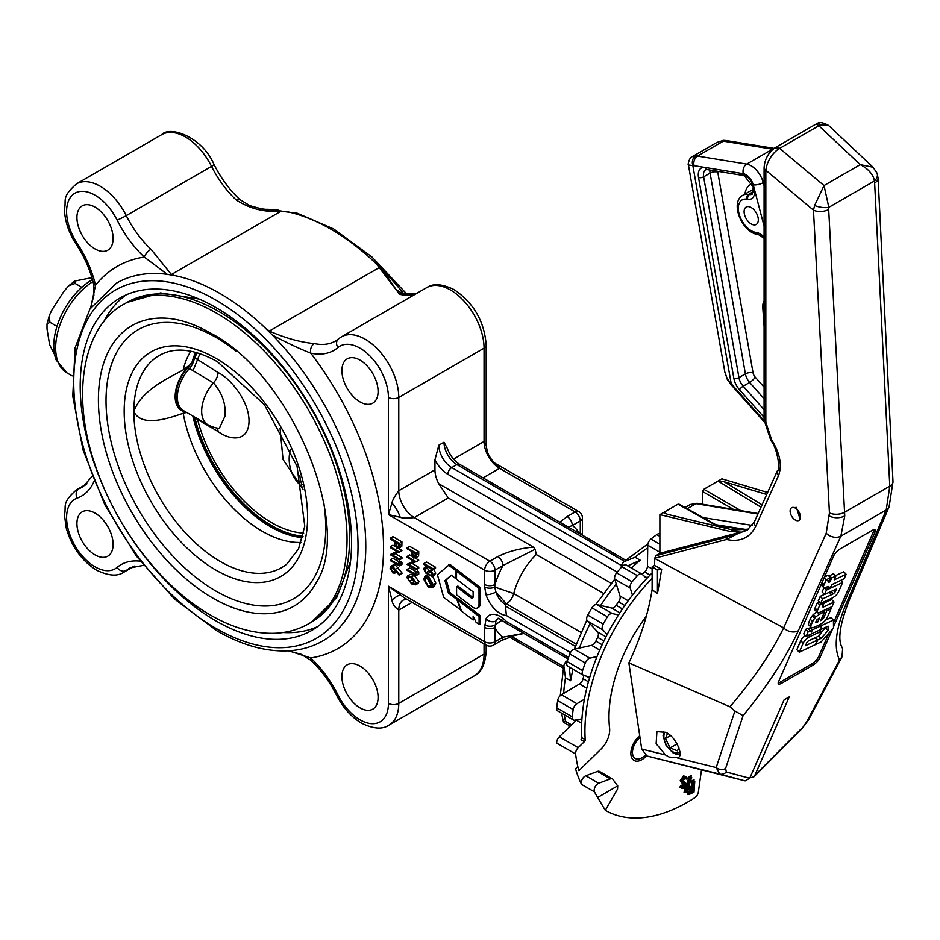<?xml version="1.0" encoding="UTF-8"?>
<svg xmlns="http://www.w3.org/2000/svg" width="940" height="940" viewBox="0 0 940 940"><rect width="100%" height="100%" fill="white"/><g stroke="black" fill="none" stroke-linecap="round" stroke-linejoin="round"><path stroke-width="1.41" d="M197.553 359.515L218.045 372.569A10.963 6.427 -57.8 0 1 213.415 382.921A29.234 16.885 -60 0 0 201.665 411.238A29.234 16.885 -60 0 0 207.716 424.622A29.234 29.234 0 0 0 219.29 428.382L225.013 416.115C226.011 403.883 222.145 392.814 213.415 382.921L188.024 367.669A29.058 16.779 120 0 0 180.339 408.371L183.394 410.58A29.234 16.885 120 0 1 177.343 397.197A29.234 16.885 120 0 1 189.551 368.363A10.963 6.333 -60 0 0 193.769 360.478L194.897 357.987L197.553 359.515A110.744 63.944 60 0 1 200.079 353.71M290.554 449.25L289.873 451.823M303.679 533.144A110.744 63.944 60 0 1 271.449 522.558A110.744 63.944 60 0 1 197.553 419.428L194.897 417.889A114.304 65.988 -120 0 0 302.986 536.27M303.021 489.258L283.022 459.449L280.061 428.311M301.2 542.392A115.127 66.47 60 0 1 262.401 531.359A115.127 66.47 60 0 1 183.183 413.271L186.696 412.484M359.997 360.114A25.58 14.77 -120 0 0 347.213 358.845A25.58 14.77 -120 0 0 343.288 379.349A25.58 14.77 -120 0 0 359.997 401.897A25.58 14.77 -120 0 0 372.792 403.154A25.58 14.77 -120 0 0 376.717 382.662A25.58 14.77 -120 0 0 359.997 360.114M359.997 666.084A25.58 14.77 -120 0 0 347.213 664.815A25.58 14.77 -120 0 0 343.288 685.319A25.58 14.77 -120 0 0 359.997 707.867A25.58 14.77 -120 0 0 372.792 709.136A25.58 14.77 -120 0 0 376.717 688.632A25.58 14.77 -120 0 0 359.997 666.084M95.022 207.129A25.58 14.77 -120 0 0 82.227 205.86A25.58 14.77 -120 0 0 78.302 226.364A25.58 14.77 -120 0 0 95.022 248.912A25.58 14.77 -120 0 0 107.806 250.169A25.58 14.77 -120 0 0 111.731 229.677A25.58 14.77 -120 0 0 95.022 207.129M95.022 513.099A25.58 14.77 -120 0 0 82.227 511.83A25.58 14.77 -120 0 0 78.302 532.334A25.58 14.77 -120 0 0 95.022 554.882A25.58 14.77 -120 0 0 107.806 556.151A25.58 14.77 -120 0 0 111.731 535.647A25.58 14.77 -120 0 0 95.022 513.099M486.039 594.762A7.308 2.103 -17.8 0 0 495.921 592.024A14.617 8.437 -120 0 0 505.332 604.467L506.366 615.512A21.925 12.666 60 0 1 500.162 613.42A21.925 12.666 60 0 1 486.039 594.762L484.676 587.018A7.308 4.136 -0.9 0 0 494.757 587.053L495.921 592.024L506.402 603.856L505.332 604.467M272.259 334.946L265.139 327.919L269.31 331.056C285.419 338.142 300.436 342.313 314.36 343.57A7.308 5.288 102.3 0 0 310.729 353.146C298.826 348.458 286.007 342.395 272.259 334.946A206.506 119.227 60 0 1 323.007 640.81C312.75 646.697 301.364 650.022 288.85 650.797C266.126 651.984 242.179 645.334 217.011 630.857L174.711 599.191L136.23 555.916L104.775 504.71L83.002 449.931L72.779 396.175L75.059 347.894L89.923 309.037L116.501 283.14A206.506 119.227 60 0 1 167.25 274.327L144.29 257.055A7.308 2.773 -46.8 0 1 150.999 249.253L171.386 274.515L174.37 275.514L167.25 274.327M416.15 293.715L402.731 293.774A7.308 5.288 102.3 0 0 399.641 294.326L376.27 263.764L383.391 270.791L396.046 289.555M403.953 294.02A206.506 119.227 -120 0 0 383.391 270.791M103.741 321.844A191.878 110.779 60 0 1 125.925 294.984M109.24 499.504A191.878 110.779 60 0 1 119.944 298.039A191.878 110.779 60 0 1 215.883 307.545A191.878 110.779 60 0 1 341.232 476.627A191.878 110.779 60 0 1 311.822 630.388A191.878 110.779 60 0 1 215.883 620.882A191.878 110.779 60 0 1 131.988 538.914M239.747 199.492L249.664 205.566C260.404 208.774 267.007 210.149 269.451 209.702L281.33 211.042C265.221 212.628 250.204 208.962 236.281 200.02A7.308 2.773 -46.8 0 1 239.747 199.492L239.747 199.492C229.525 189.833 220.959 178.189 214.073 164.571C202.288 136.735 169.741 125.467 161.715 134.643A47.517 27.436 -120 0 1 185.474 136.993A47.517 27.436 -120 0 1 211.547 166.392A7.308 0.611 -26.6 0 0 214.073 164.571M92.484 279.615A53.85 31.091 120 0 0 91.826 279.991A53.85 31.091 120 0 0 56.259 360.173L66.999 372.921L72.169 375.906M195.673 352.359A115.127 66.47 -120 0 0 192.089 361.971L190.209 364.614L183.183 369.961A115.127 66.47 60 0 1 190.832 351.231M317.462 626.721A191.878 110.779 60 0 1 283.093 632.514M622.68 565.939L621.422 565.21L621.164 567.525M621.422 565.21L623.608 561.885L635.052 557.244L640.222 560.228A127.922 73.861 120 0 0 631.433 568.007M278.381 210.172A206.506 119.227 -120 0 0 265.068 209.303M183.183 369.961C166.615 378.985 141.247 390.453 133.844 411.603C141.317 427.042 166.545 419.134 183.183 413.271M218.045 372.569C229.889 377.962 249.218 400.652 249.03 421.367C248.513 441.718 231.005 441.013 218.045 431.531L197.553 419.428M197.024 352.747A114.304 65.988 -120 0 0 194.897 357.987M192.089 361.971L192.7 362.288L193.769 360.478M192.7 362.288A114.304 65.988 60 0 1 196.389 352.559M395.54 571.403L394.765 573.165L392.861 572.954L390.1 568.089L390.876 566.303L393.461 564.811L395.435 565.022L402.191 573.212L399.112 575.139L395.458 570.274L395.54 571.403L396.081 571.097M407.666 575.856L410.251 574.364L414.235 575.339L418.993 581.578L418.194 583.341L415.609 584.833L411.649 583.928L406.891 577.583L407.666 575.856L411.649 576.831L414.235 575.339M425.08 576.067L428.405 576.396L433.199 584.598L431.824 587.77L428.452 587.406L423.693 579.181L425.08 576.067L427.665 574.575L431.437 575.186M432.612 576.149L435.784 583.106L434.409 586.278L431.824 587.77M423.928 563.506L426.513 562.014L435.549 567.231L435.549 568.171L432.976 569.663L423.928 564.435L423.928 563.506L432.976 568.723L432.976 569.663M427.312 567.513L428.734 571.062L429.627 571.203M431.072 570.157L432.294 569.147M432.048 574.834L431.119 575.374L432.271 574.011L431.131 571.814L428.064 573.529L426.137 573.482L423.693 569.088L424.492 567.337L425.667 567.055L426.126 568.207L424.622 569.628L426.149 572.554L432.177 569.205L429.709 570.639L431.096 570.85L433.199 574.645L431.672 576.549L431.695 575.139M433.575 569.311L435.784 573.153L434.257 575.057M431.049 571.767L428.064 573.529M407.126 547.844L416.173 553.072L416.032 557.42L413.741 558.09L411.45 554.682L411.297 551.192L407.126 548.784L407.126 547.844L409.711 546.351L418.758 551.58L418.617 555.928L415.433 558.313L418.617 555.928M407.126 556.421L416.173 561.638L409.053 564.623L416.173 568.735L416.173 569.675L407.126 564.447L414.235 561.45L407.126 557.35L407.126 556.421L409.711 554.929L411.99 556.233M415.504 558.266L418.758 560.146L416.173 561.838M412.131 563.413L418.758 567.243L418.758 568.183L416.173 569.675M407.126 564.235L413.729 561.168M415.245 572.484L417.83 570.991L418.758 572.143L418.758 574.07L416.173 575.562L407.126 570.345L407.126 569.405L415.245 574.093L415.245 572.484L416.173 575.562M407.126 569.405L409.711 567.913L416.432 571.79M390.323 538.15L399.371 543.367L399.241 547.715L396.95 548.396L394.647 544.989L394.506 541.499L390.323 539.078L390.323 538.15L392.908 536.658L401.956 541.875L401.827 546.222L398.63 548.619L401.827 546.222M390.323 546.716L399.371 551.945L392.25 554.929L399.371 559.042L399.371 559.97L390.323 554.753L397.432 551.756L390.323 547.656L390.323 546.716L392.908 545.223L395.188 546.539M398.713 548.572L401.956 550.452L399.371 552.133M395.329 553.719L401.956 557.549L401.956 558.478L399.371 559.97M390.323 554.541L396.939 551.475M398.443 562.79L401.028 561.298L401.956 562.437L401.956 564.376L399.371 565.868L390.323 560.639L390.323 559.711L398.443 564.388L398.443 562.79L399.371 565.868M390.323 559.711L392.908 558.219L399.641 562.096M457.204 570.768L457.204 569.934L449.802 564.294L437.429 574.728L443.715 597.429L461.305 610.377M458.403 599.438L449.684 592.223L446.277 579.91L451.494 575.339M473.126 619.989L473.126 616.029L476.028 622.221L479.083 624.559L480.375 623.819L480.375 615.735L458.826 599.191L457.533 599.932L461.575 611.129L473.126 619.989L474.418 618.779M456.582 586.772L456.605 594.879L472.491 607.005A8.084 4.665 -120 0 0 477.356 607.957L478.648 607.205A8.084 4.665 -120 0 0 480.328 603.492L480.293 587.571L457.827 570.415L456.535 571.156L456.546 579.193L473.126 591.847L473.137 596.947A2.761 1.598 60 0 1 472.562 598.028A2.761 1.598 60 0 1 470.87 597.687L456.582 586.772L457.874 586.031L472.162 596.935A2.761 1.598 60 0 0 473.055 597.382M302.821 536.916A114.304 65.988 60 0 1 193.382 416.349M192.77 415.997A115.127 66.47 -120 0 0 302.633 537.633M197.541 359.597L193.147 370.43M197.541 419.322L197.518 418.735M400.228 517.306L388.431 514.591L391.968 503.018C392.368 500.386 394.636 496.285 398.772 490.715L434.95 469.824A21.925 12.666 -120 0 0 438.698 483.677L448.274 497.941L414.27 517.576C407.384 518.363 402.708 518.281 400.228 517.306A21.925 11.221 60 0 0 391.968 503.018M453.538 459.096L484.053 441.483L486.191 445.49L487.484 452.504C490.656 459.12 493.876 463.115 497.143 464.466L499.563 468.332A21.925 12.666 60 0 1 484.053 441.483L484.053 348.176L398.772 397.42L398.772 490.715A21.925 12.666 60 0 0 414.27 517.576L489.822 561.192L497.801 556.597C508.047 551.486 519.914 548.326 533.403 547.092L535.165 549.265L502.971 565.551A7.308 4.218 -120 0 0 497.801 556.597M412.131 602.375L398.772 610.084C394.636 607.158 392.368 603.821 391.968 600.049L388.431 586.219L404.623 598.04M391.968 600.049A21.925 5.146 130.1 0 1 400.228 595.279M90.416 308.285L93.883 295.512L93.577 283.88A7.308 2.773 166.8 0 0 95.528 285.208A220.653 127.394 60 0 1 144.29 257.055A80.405 46.424 60 0 1 117.089 220.054A40.209 23.206 -120 0 0 74.918 193.194A40.209 23.206 -120 0 0 77.092 243.143A80.405 46.424 60 0 1 95.528 285.208L90.698 307.85M288.709 650.809L310.729 657.941A7.308 2.773 133.2 0 0 310.893 660.291L310.893 660.291C321.127 669.962 329.681 681.594 336.567 695.224A7.308 0.611 153.4 0 0 337.93 694.93A40.209 23.206 -120 0 0 359.997 719.805A40.209 23.206 -120 0 0 388.431 703.39A7.308 4.218 0 0 0 398.772 703.39A47.517 27.436 60 0 1 388.925 725.139L474.207 675.907A47.517 27.436 -120 0 0 484.053 654.146L484.053 643.888M388.431 703.39L388.431 586.219L484.664 641.773A7.308 4.218 -60 0 0 486.168 645.122A7.308 7.308 0 0 0 493.477 645.122L501.455 640.516A7.308 4.218 -120 0 0 502.971 637.167L523.733 633.36M498.106 618.638L495.921 620.964L494.992 627.427A7.308 4.218 180 0 1 484.664 627.427L486.039 618.767A21.925 12.666 60 0 1 506.366 621.481L505.661 622.926C500.021 618.849 497.471 617.427 498.024 618.661A14.617 8.437 -120 0 0 495.921 620.964A7.308 5.581 -153.1 0 1 486.039 618.767M502.195 620.059L494.757 625.182A7.308 4.301 -179 0 1 484.676 624.924M484.676 587.018L484.664 584.492A7.308 4.218 0 0 0 494.992 584.492L494.757 587.053L513.745 593.563A10.963 6.333 -60 0 1 506.402 603.856L576.126 644.1M559.817 522.158L567.149 516.553A7.308 4.218 60 0 1 572.307 525.507L568.371 527.105M581.273 534.543A7.308 4.218 -0 0 0 582.424 532.275L582.424 517.928A7.308 7.308 0 0 0 578.77 511.595A7.308 4.218 -60 0 0 575.115 511.959L499.563 468.332L483.078 477.849M582.401 535.201A7.308 4.136 -0.9 0 0 582.447 534.672L582.424 532.275M535.165 549.265L536.27 554.541A51.171 29.54 120 0 0 513.745 593.563L580.908 632.338M434.95 469.824L434.95 459.836L438.827 445.207A18.271 10.552 -120 0 0 451.752 467.591L621.352 565.516M624.301 561.251L456.911 464.607A18.271 10.552 60 0 1 443.997 442.223L447.099 447.981C450.025 455.524 454.208 460.964 459.66 464.337L625.57 560.123M627.697 565.856L640.222 560.228M569.264 667.083L570.651 680.736L565.481 677.752A127.922 73.861 120 0 0 563.695 693.391M567.443 660.585L565.551 661.96L563.777 665.52L565.481 677.752M561.556 713.131L563.518 722.273L565.481 721.368L570.651 724.352A127.922 73.861 120 0 0 570.897 725.527M569.205 727.172L568.653 725.234L570.651 724.352M533.403 547.092L448.274 497.941M393.801 568.336L394.459 569.628M391.028 568.677L392.814 571.99L394.001 572.096L394.624 570.674L392.814 567.443L391.628 567.325L391.028 568.677L392.99 567.548M392.814 571.99L394.6 570.956M390.876 566.303L392.849 566.514L399.606 574.704L402.191 573.212M392.849 566.514L395.435 565.022M399.371 563.929L401.956 562.437M399.371 551.945L401.956 550.452M399.371 559.042L401.956 557.549M398.055 543.543L398.443 544.789M397.973 547.55L396.939 547.456L398.443 545.682L398.443 543.766L395.435 542.028L396.939 547.456L398.407 546.61M395.411 543.849L396.997 542.932M399.371 543.367L401.956 541.875M410.404 576.655L411.955 579.792L415.433 582.119M411.649 583L414.893 583.799L415.48 582.565L411.649 577.771L408.418 576.902L407.819 578.147L409.37 581.284L411.649 583L414.235 581.508M409.37 581.284L411.955 579.792M407.819 578.147L409.934 576.937M411.649 576.831L416.408 583.07L418.993 581.578M416.408 583.07L415.609 584.833M416.173 573.635L418.758 572.143M416.173 561.638L418.758 560.146M416.173 568.735L418.758 567.243M414.857 553.249L415.245 554.494M414.775 557.255L413.741 557.15L415.245 555.376L415.245 553.472L412.225 551.733L413.741 557.15L415.198 556.316M412.214 553.543L413.788 552.626M416.173 553.072L418.758 551.58M427.371 576.902L427.207 578.194L431.037 584.974L432.083 585.42M424.622 579.686L428.452 586.466L431.096 586.748L432.271 584.104L428.417 577.336L425.785 577.078L424.622 579.686L427.207 578.194M428.452 586.466L431.037 584.974M433.199 584.598L435.784 583.106M428.405 576.396L430.99 574.904M431.131 571.814L430.085 571.755M434.997 574.763L431.672 576.549M428.288 566.961L425.233 568.442M425.667 567.055L427.065 566.256M424.622 569.628L427.207 568.136M426.149 572.554L428.734 571.062M431.096 570.85L433.681 569.358M433.199 574.645L435.784 573.153M429.063 572.707L430.837 571.685M432.976 568.723L435.549 567.231M185.415 411.744A30.104 17.378 -60 0 1 175.275 393.954A30.104 17.378 -60 0 1 189.516 365.096A3.654 1.304 45.7 0 1 189.704 365.495L190.209 364.614M188.024 367.669L189.704 365.495M55.507 356.378L49.62 344.757L47 328.836L47.012 324.03L49.891 322.279L49.362 315.382L52.217 309.389L63.991 291.247L68.726 285.772L75.094 283.434L74.718 281.06L91.92 277.641M75.094 283.434L81.815 287.323M49.891 322.279L56.976 326.368M460.906 610.612L456.828 599.414L458.121 598.674M456.828 599.414L448.392 592.976L449.684 592.223M448.392 592.976L444.984 580.65L446.277 579.91M444.984 580.65L451.259 575.163L455.912 578.711L456.546 578.347M455.912 578.711L455.912 570.686L457.204 569.934M455.912 570.686L448.509 565.034M479.083 624.559L479.083 616.476L480.375 615.735M479.083 616.476L457.533 599.932M477.356 607.957A8.084 4.665 -120 0 0 479.036 604.232L479.001 588.322L456.535 571.156M479.001 588.322L480.293 587.571M817.318 640.14L805.451 645.686L806.696 642.819A2.103 0.67 -43.8 0 1 808.694 640.798A2.103 0.67 -43.8 0 1 808.929 640.681L819.151 635.898L821.137 631.339L809.763 636.662A6.157 1.962 136.2 0 0 809.152 636.991A6.157 1.962 136.2 0 0 803.159 643.23L799.259 652.184L815.344 644.652L817.318 640.14L815.086 637.802M805.286 635.475A6.157 1.962 136.2 0 0 800.763 640.727L796.861 649.681L799.259 652.184M819.21 614.49A8.155 2.609 136.2 0 0 815.861 616.969A2.938 0.94 136.2 0 0 814.639 618.32A15.663 4.994 136.2 0 0 812.618 621.645L811.314 624.595A9.623 3.067 136.2 0 0 811.15 627.356A9.623 3.067 136.2 0 0 812.207 627.72A10.176 3.243 136.2 0 0 814.31 627.168A107.571 34.322 136.2 0 0 817.565 625.711A26.755 8.53 136.2 0 0 822.053 623.243A5.041 1.61 136.2 0 0 826.401 618.837A37.905 12.091 136.2 0 0 828.387 614.889L831.077 608.732L826.824 610.718L823.816 617.592A33.288 10.622 -43.8 0 1 823.475 618.344L820.714 620.623L824.58 611.764L823.675 612.187A48.774 15.557 136.2 0 0 819.398 614.372A8.155 2.609 136.2 0 0 819.21 614.49M816.813 611.975A8.155 2.609 136.2 0 0 816.813 611.987A8.155 2.609 136.2 0 0 813.464 614.466A2.938 0.94 136.2 0 0 812.242 615.817A15.663 4.994 136.2 0 0 810.221 619.143L808.917 622.092A9.623 3.067 136.2 0 0 808.752 624.853L811.15 627.356M791.644 507.718A7.308 4.218 60 0 1 795.593 508.258A7.308 4.218 60 0 1 800.128 514.709A7.308 4.218 60 0 1 798.953 520.384A7.308 4.218 60 0 1 795.005 519.844A7.308 4.218 60 0 1 790.47 513.393A7.308 4.218 60 0 1 791.644 507.718L796.45 507.412L800.234 519.644M745.103 780.882L646.932 755.983L641.703 749.051L665.555 754.973L656.144 743.716L656.907 731.625L665.32 732.331C674.861 734.892 685.19 757.041 677.223 757.875L716.186 767.557A7.308 5.934 18.3 0 0 725.61 768.438L726.315 771.987L749.709 778.273L745.103 780.882L719.723 774.067L716.186 767.557L734.904 710.993L729.969 706.798L628.872 662.888A182.748 105.503 120 0 0 652.125 589.627L657.448 593.751L661.678 569.276L654.569 565.457L652.125 566.867L652.125 589.627M665.555 754.973L669.057 757.029L677.423 757.769M821.055 584.739A7.203 2.303 136.2 0 0 821.243 585.056L823.64 587.559A7.203 2.303 136.2 0 0 826.154 587.336A28.682 9.153 136.2 0 0 828.07 586.36L827.177 588.393L826.154 587.336M825.062 578.511L824.016 577.994M827.177 588.393L830.889 586.678L832.147 584.469L844.167 578.77L846.164 574.293L834.203 579.874L835.86 576.138L833.463 573.635L828.998 576.173M846.164 574.293L843.768 571.79L835.413 575.68M778.179 682.851A7.308 2.327 136.2 0 0 780.553 681.947L811.561 664.039A7.308 2.327 136.2 0 0 818.67 656.637L828.998 633.09M833.451 622.914L873.848 530.783A7.308 2.327 136.2 0 0 874.177 529.702M833.428 620.036L821.149 625.758L822.065 628.954L828.105 626.122L828.14 630.458L821.102 638.366L817.765 639.928L815.791 644.441L821.09 641.973L833.51 628.026L833.428 620.036L831.031 617.533L825.532 620.095M825.743 627.227L819.61 634.841M820.667 625.981L812.407 629.823L811.42 632.056L807.93 628.284L805.745 629.307L803.747 633.866L806.144 636.368L821.548 629.189L819.48 624.748M810.774 626.968L809.07 629.471M834.039 602.058L823.135 607.146L822.524 606.688L824.098 603.092L819.821 605.078L817.448 610.542A7.097 2.268 136.2 0 0 817.354 612.539A7.097 2.268 136.2 0 0 819.809 612.328L832.029 606.629L834.039 602.058L831.641 599.556L824.086 603.081L823.311 602.27M819.21 601.753L817.436 602.575L815.05 608.039A7.097 2.268 136.2 0 0 814.957 610.036L817.354 612.539M824.451 594.409L820.244 596.36L818.364 600.86M823.945 587.747L822.112 591.965L824.509 594.468L836.459 589.039L835.578 590.99A12.197 3.889 -43.8 0 1 834.979 592.165L833.392 593.751A15.334 4.888 -43.8 0 1 831.606 594.679L822.641 598.862L820.244 596.36M830.525 577.759L826.248 579.757L829.057 581.12L830.525 577.759L828.128 575.268L824.462 576.972M873.06 167.226L877.114 173.266A10.963 7.532 160.1 0 1 874.541 180.938C873.072 174.264 868.302 168.824 860.253 164.641L873.06 167.226L828.551 125.419L820.373 124.867L777.944 149.354C771.059 154.912 767.016 161.88 765.83 170.258L765.83 422.224L771.74 439.99C780 453.48 782.268 465.347 778.532 475.558L755.76 526.212C750.026 537.868 740.274 542.298 726.479 539.49L654.71 558.254L656.002 555.634L726.949 537.093L739.839 532.816A1.833 1.457 53.5 0 1 739.933 532.78L747.335 530.113M817.753 124.938A5.487 3.161 60 0 1 818.764 125.666L860.253 164.641L824.028 185.556L828.833 207.329A10.963 3.819 -169.8 0 1 814.627 205.484L824.028 185.556L779.542 148.309A5.487 3.161 60 0 0 778.543 147.568A5.487 3.161 60 0 0 775.806 147.298L815.015 124.668A5.487 3.161 60 0 1 817.753 124.938M777.944 149.354A5.487 2.738 -126 0 0 774.196 148.344C767.933 153.302 764.561 159.835 764.091 167.943L764.091 167.943A5.487 3.161 0 0 0 765.83 170.258L813.476 210.161L814.627 205.484M844.755 515.884L840.877 536.129A10.963 8.155 -155.8 0 1 826.213 533.25L829.433 512.923L813.476 210.161A10.963 5.946 177 0 0 828.692 209.456L844.755 515.884A10.963 6.333 180 0 1 829.515 516.037M654.569 565.457A182.748 105.503 120 0 0 654.71 558.442L654.71 558.254M846.529 602.928A10.963 8.319 -156.9 0 0 849.419 599.732L849.419 599.732C840.008 623.725 837.54 639.576 842.017 647.284L842.628 648.8L841.993 656.895L839.538 659.962C833.463 647.413 835.789 628.402 846.529 602.928L886.232 509.95L889.792 486.168L874.541 180.938L828.833 207.329L828.692 209.456M767.616 492.478L721.908 478.836L718.031 481.069L724.129 481.762L762.058 504.839M766.723 494.464L724.129 481.762M641.703 749.051L628.872 662.888M748.769 529.138L732.848 530.007L730.263 531.5L659.88 514.638L659.88 553.284L656.002 555.634M659.88 514.638L663.769 512.406L667.412 514.333M717.819 526.412L677.975 504.193L663.769 512.406L667.623 514.38L732.848 530.007M677.975 504.193L679.268 504.945M702.521 504.204L702.521 491.514L703.813 489.282L718.031 481.069L760.989 507.212M749.709 778.273L784.089 699.854L789.259 696.869L754.879 775.289L753.798 776.91L749.909 777.815M780.553 681.947L781.751 683.192L812.759 665.297L811.561 664.039M781.751 683.192A7.308 2.327 -43.8 0 1 778.402 683.838A7.308 2.327 -43.8 0 1 778.52 681.77L833.698 555.904A7.308 2.327 -43.8 0 1 840.807 548.514L871.815 530.606A7.308 2.327 -43.8 0 1 875.164 529.96A7.308 2.327 -43.8 0 1 875.046 532.04L873.848 530.783M818.67 656.637L819.868 657.894L832.441 629.224M833.498 626.816L875.046 532.04M819.868 657.894A7.308 2.327 -43.8 0 1 812.759 665.297M664.298 513.264L663.769 512.406M729.969 706.798C753.821 678.657 771.716 652.348 783.655 627.885L654.71 558.442M661.678 569.276L657.448 569.934L652.125 566.867M657.448 569.934L657.448 593.751M730.263 531.5L740.837 532.122L726.479 539.49A1.833 1.445 75.3 0 1 726.949 537.093M659.88 553.284L740.837 532.122M829.433 512.923A10.963 5.946 177 0 0 844.661 512.218L889.792 486.168A10.963 5.922 177.2 0 0 893 481.703L889.123 506.754A10.963 8.319 -156.9 0 1 886.232 509.95L840.877 536.129L798.318 630.764A10.963 8.155 -155.8 0 1 783.655 627.885L826.213 533.25M734.904 710.993L743.07 715.657L725.61 768.438M877.114 173.266L878.113 178.318A10.963 5.922 177.2 0 1 874.893 182.783M841.993 656.895L808.529 719.946A7.308 4.982 -152 0 1 806.861 721.52L839.538 659.962M808.529 719.946L801.902 728.735L806.861 721.52M646.932 755.983L719.723 774.067A7.308 6.803 -75 0 0 726.315 771.987M817.73 622.022L819.621 617.674L816.672 620.071A11.362 3.619 136.2 0 0 815.885 621.822A2.738 0.87 136.2 0 0 815.908 622.421A2.738 0.87 136.2 0 0 816.296 622.527A5.581 1.786 136.2 0 0 817.73 622.022L816.39 620.623M812.618 621.645L810.221 619.143M831.077 608.732L829.985 607.581M826.824 610.718L825.72 609.567M822.124 619.801L821.395 619.049M824.58 611.764L823.475 610.612M821.149 625.758L819.939 624.501M822.065 628.954L821.255 628.108M828.14 630.458L825.743 627.955M821.102 638.366L818.869 636.027M817.765 639.928L815.532 637.59M810.327 630.787L808.141 631.809L806.144 636.368M808.141 631.809L805.745 629.307M812.407 629.823L810.01 627.321M821.137 631.339L819.845 629.988M809.763 636.662L808.459 635.287M819.821 605.078L817.436 602.575M822.641 598.862L820.679 603.28L818.282 600.778M820.679 603.28L831.172 598.545A12.596 4.019 136.2 0 0 834.732 596.407A3.725 1.187 136.2 0 0 837.246 593.857A15.299 4.888 136.2 0 0 839.161 590.473L842.663 582.412L840.783 580.438M842.663 582.412L826.389 590.132L824.168 587.806M826.389 590.132L824.509 594.468M835.86 576.138L831.7 577.971L829.303 575.468M831.7 577.971L829.985 581.848L829.127 580.955M829.985 581.848L828.681 582.271L827.588 580.415M828.798 581.66L823.945 578.135M826.037 580.321L824.11 584.633A31.29 9.988 136.2 0 0 823.652 585.738A7.203 2.303 136.2 0 0 823.64 587.559M826.248 579.757L824.192 577.606M750.625 207.246A10.046 5.805 -120 0 0 746.184 207.059A10.046 5.805 -120 0 0 744.762 215.483A10.046 5.805 -120 0 0 751.8 224.272A10.046 5.805 -120 0 0 756.242 224.46A10.046 5.805 -120 0 0 757.664 216.036A10.046 5.805 -120 0 0 750.625 207.246M764.091 417.348L739.498 389.748A14.617 8.437 60 0 1 733.834 378.303L698.526 177.531A14.617 8.437 60 0 1 705.118 167.473L740.873 173.301A14.617 8.437 60 0 1 743.505 174.17A14.617 8.437 60 0 1 754.091 188.141L753.222 184.828A10.963 6.333 -120 0 0 745.279 174.346A10.963 6.333 -120 0 0 743.305 173.7L740.873 173.301A3.654 2.702 -80.7 0 0 742.87 175.416L744.504 175.968L754.115 188.223A14.617 8.437 60 0 1 747.735 199.339L746.842 199.198A18.271 10.552 -120 0 0 739.052 213.78A18.271 10.552 -120 0 0 755.572 232.321L756.453 232.474A14.617 8.437 60 0 1 759.097 233.332A14.617 8.437 60 0 1 764.091 237.174M757.922 514.027L695.929 503.64L690.23 504.51L685.013 507.518M773.033 149.26A18.271 10.552 -120 0 0 772.574 149.166L723.354 141.141A21.925 12.666 -120 0 0 721.497 141L717.044 142.363L692.357 156.616L695.659 155.922A21.925 12.666 60 0 1 697.504 156.064L746.724 164.089A18.271 10.552 60 0 1 750.026 165.17A18.271 10.552 60 0 1 763.257 182.642L764.091 185.814M764.15 421.813L731.073 384.683L727.266 379.302L724.834 372.017L727.219 378.714L731.214 383.743L764.102 420.65M742.87 175.416L707.115 169.588A3.654 2.702 -80.7 0 1 705.118 167.473L694.084 165.675A14.617 8.437 -120 0 0 692.851 165.581L688.421 164.993L724.834 372.017M721.497 141A7.308 5.687 -90.9 0 1 723.741 140.365L717.044 142.363M731.073 384.683A3.654 1.01 -41.7 0 1 731.214 383.743L692.851 165.581A7.308 5.687 -90.9 0 1 695.659 155.922M764.091 306.722L764.091 312.362M763.997 301.387L764.091 303.385M727.266 379.302A3.654 1.528 -28.3 0 1 727.219 378.714M607.416 616.793L591.906 607.839A5.487 3.161 -60 0 1 596.806 604.596L612.316 613.55A5.487 3.161 120 0 0 607.416 616.793A164.476 94.963 120 0 0 605.301 620.4A164.476 94.963 120 0 0 603.233 624.043A5.487 3.161 120 0 0 602.869 629.906L587.359 620.952L597.722 632.044L605.995 636.827M591.906 607.839A164.476 94.963 120 0 0 589.791 611.447A164.476 94.963 120 0 0 587.723 615.089L603.233 624.043M639.729 735.797A15.534 8.965 120 0 0 634.077 742.53A15.534 8.965 120 0 0 630.869 753.351A15.534 8.965 120 0 0 646.473 755.842M652.125 578.335A149.848 86.515 120 0 0 615.97 626.569A149.848 86.515 120 0 0 585.209 739.674A1.833 1.058 -60 0 1 584.339 741.695L578.182 747.7A5.487 3.161 120 0 0 576.702 749.627A5.487 3.161 120 0 0 575.597 754.009A164.476 94.963 120 0 0 578.899 770.683L600.966 749.157A18.271 10.552 120 0 0 609.59 728.265A115.843 66.881 -60 0 1 632.973 636.38A115.843 66.881 -60 0 1 646.309 616.217M652.125 573.001A149.848 86.515 120 0 0 646.673 578.582A149.848 86.515 120 0 0 632.456 595.161A149.848 86.515 120 0 0 618.461 614.971A149.848 86.515 120 0 0 612.61 624.618A149.848 86.515 120 0 0 607.181 634.524A149.848 86.515 120 0 0 597.018 656.543A149.848 86.515 120 0 0 589.768 677.152A149.848 86.515 120 0 0 584.422 699.231A149.848 86.515 120 0 0 581.931 718.865A149.848 86.515 120 0 0 581.848 737.736L585.209 739.674M605.301 810.315L617.545 789.107L617.721 785.852A139.978 80.817 -60 0 1 613.15 779.601A5.487 3.161 120 0 0 612.469 778.931A5.487 3.161 120 0 0 610.401 778.884L598.733 783.243A5.487 3.161 120 0 0 595.314 786.463A5.487 3.161 120 0 0 594.527 791.927A164.476 94.963 120 0 0 597.664 797.496L605.301 810.315A164.476 94.963 120 0 0 694.813 797.707A5.487 3.161 120 0 0 698.385 791.962L701.452 770.072M577.818 766.511L575.538 768.732A164.476 94.963 120 0 0 581.601 784.465A5.487 3.161 -60 0 1 582.389 779.002A5.487 3.161 -60 0 1 585.808 775.782L598.733 783.243M575.597 754.009L556.739 743.117A5.487 3.161 -60 0 1 557.843 738.734A5.487 3.161 -60 0 1 559.312 736.807L578.182 747.7M573.165 709.536L557.667 700.582A5.487 3.161 -60 0 1 558.736 697.621A5.487 3.161 -60 0 1 561.403 694.766L576.913 703.719A5.487 3.161 120 0 0 574.234 706.563A5.487 3.161 120 0 0 573.165 709.536A164.476 94.963 120 0 0 572.249 716.82A5.487 3.161 120 0 0 573.341 719.934A5.487 3.161 120 0 0 574.822 720.146L581.931 718.865M585.291 662.923L569.781 653.97A5.487 3.161 -60 0 1 570.451 652.56A5.487 3.161 -60 0 1 574.328 649.199L589.827 658.153A5.487 3.161 120 0 0 585.961 661.513A5.487 3.161 120 0 0 585.291 662.923A164.476 94.963 120 0 0 582.6 670.561A5.487 3.161 120 0 0 583.364 675.214A5.487 3.161 120 0 0 583.764 675.39L589.768 677.152M631.222 583.094A5.487 3.161 120 0 0 630.258 588.135L614.748 579.181A5.487 3.161 -60 0 1 615.724 574.14A5.487 3.161 -60 0 1 616.616 572.86L632.115 581.813A5.487 3.161 120 0 0 631.222 583.094M659.88 552.215L647.754 545.212A5.487 3.161 -60 0 1 648.882 541.475A5.487 3.161 -60 0 1 650.927 539.055L659.88 544.236M685.025 782.198L685.107 783.067L683.815 782.245A0.729 0.599 -65.2 0 1 683.639 781.305L685.025 782.198L685.46 783.948M682.534 788.39L679.632 787.344L681.289 785.194L682.722 786.028L683.498 784.912L680.161 780.752L683.486 775.759L686.658 777.274M610.401 778.884L597.476 771.423L585.808 775.782M597.476 771.423A5.487 3.161 -60 0 1 599.544 771.47L612.469 778.931M576.913 703.719L584.422 699.231M589.827 658.153L597.018 656.543M607.181 634.524L602.869 629.906M612.316 613.55L618.461 614.971M646.673 578.582L642.161 574.258A5.487 3.161 120 0 0 641.797 573.999A5.487 3.161 120 0 0 637.391 575.668A164.476 94.963 120 0 0 632.115 581.813M632.456 595.161L630.258 588.135M557.667 700.582A164.476 94.963 120 0 0 556.739 707.867L572.249 716.82M569.781 653.97A164.476 94.963 120 0 0 567.102 661.607L582.6 670.561M637.391 575.668L621.88 566.714A164.476 94.963 120 0 0 616.616 572.86M659.88 536.423L656.766 534.613A164.476 94.963 120 0 0 650.927 539.055M581.696 723.236L576.385 720.169L559.312 736.807M573.341 719.934L557.843 710.981A5.487 3.161 -60 0 1 556.739 707.867M586.772 688.198L579.463 683.979L561.403 694.766M579.463 683.979A5.487 3.161 120 0 0 583.094 678.715L588.428 681.794M583.881 675.425A131.577 75.964 120 0 0 583.094 678.715M568.265 666.436A5.487 3.161 -60 0 1 567.854 666.26A5.487 3.161 -60 0 1 567.102 661.607M599.755 650.045L591.589 645.334L574.328 649.199L586.842 620.024M591.589 645.334A5.487 3.161 120 0 0 595.889 641.139L602.141 644.746M603.927 640.974L597.64 637.343A131.577 75.964 120 0 0 595.889 641.139M597.64 637.343A5.487 3.161 120 0 0 597.722 632.044M587.359 620.952A5.487 3.161 -60 0 1 587.723 615.089M619.871 612.798L611.599 608.016L596.806 604.596M611.599 608.016A5.487 3.161 120 0 0 616.147 605.301L622.433 608.932M624.795 605.501L618.555 601.894A131.577 75.964 120 0 0 616.147 605.301M618.555 601.894A5.487 3.161 120 0 0 620.036 596.066L628.19 600.778M595.749 604.608L614.748 579.181L620.036 596.066M621.88 566.714A5.487 3.161 -60 0 1 626.298 565.046A5.487 3.161 -60 0 1 626.651 565.304M650.034 575.104L644.699 572.014A131.577 75.964 120 0 0 642.243 574.352M644.699 572.014A5.487 3.161 120 0 0 647.437 566.232L652.125 568.947M647.754 545.212L647.437 566.232M656.766 534.613A5.487 3.161 -60 0 1 659.88 533.944M584.339 741.695L580.979 739.757A1.833 1.058 120 0 0 581.848 737.736M617.721 785.852L597.664 797.496M684.731 777.121L686.388 777.039L687.281 778.12L686.47 779.037L684.743 778.132L682.945 780.764L685.883 783.514L686.235 784.935L683.874 788.519L681.641 787.873L682.417 786.851L683.968 787.391L685.307 785.429L681.97 781.246L684.731 777.121L683.956 776.675L681.195 780.799L682.981 783.314M681.97 781.246L680.161 780.752M684.602 784.16L682.851 783.255M683.145 784.16L684.062 783.843L684.532 784.982L682.616 787.086M685.307 785.429L683.498 784.912M679.632 787.344L682.381 788.578L680.866 787.414L681.289 785.194L681.641 786.404L683.968 787.391L682.722 786.028M684.097 782.444L685.883 783.514M685.107 783.067L683.721 782.209M685.342 778.003L686.47 779.037L684.743 778.132M686.106 792.115L690.747 777.768L691.687 777.321L687.046 791.668L684.038 792.338L689.138 776.569L691.17 775.606L690.912 776.875L689.972 777.309L689.138 776.569M691.687 777.321L690.912 776.875L691.17 775.606L690.794 776.745M690.747 777.768L689.972 777.309L685.331 791.668L684.038 792.338L685.377 791.703M694.777 781.328L693.99 792.161L689.49 794.312L689.561 793.243L693.18 791.515L693.426 788.131L689.807 789.847L689.889 788.778L693.497 787.062L693.885 781.751L694.777 781.328L693.109 781.305L692.721 786.616L689.114 788.331L688.127 787.661M693.885 781.751L692.122 780.635L694.049 779.718L693.967 780.846M693.497 787.062L691.734 785.946L692.122 780.635M689.889 788.778L689.114 788.331L687.962 789.976L688.068 788.519M689.807 789.847L687.962 789.976L689.091 789.436M693.18 791.515L691.417 790.399L691.511 789.036M689.561 793.243L687.798 792.115L691.417 790.399M689.49 794.312L687.634 794.429L688.785 792.796L692.404 791.069L692.592 788.531M683.486 775.759L683.956 776.675L686.388 777.039M684.931 779.236L685.542 778.543M677.211 743.822L670.114 747.923L677.482 750.86L678.915 747.406M670.114 747.923L665.438 738.511L667.494 733.553M670.361 735.668L665.438 738.511M645.169 755.22A13.254 7.649 -60 0 1 632.691 754.573A13.254 7.649 -60 0 1 634.441 744.68A13.254 7.649 -60 0 1 639.987 737.489M302.128 484.805A36.554 21.103 -60 0 1 299.919 475.757M308.813 623.678C298.685 629.471 287.534 632.667 275.338 633.266C254.411 634.042 232.826 628.002 210.584 615.136C161.527 587.324 115.256 526.635 94.952 464.407C70.582 394.083 83.261 325.734 124.245 303.996A184.569 106.561 60 0 1 216.529 313.137A184.569 106.561 60 0 1 337.107 475.781A184.569 106.561 60 0 1 308.813 623.678L311.399 622.186L336.708 597.558L350.503 561.427M124.245 303.996L126.829 302.504A184.569 106.561 60 0 1 219.114 311.645A184.569 106.561 60 0 1 339.693 474.289A184.569 106.561 60 0 1 311.399 622.186M316.38 582.377A161.962 93.507 60 0 1 212.922 598.157A161.962 93.507 60 0 1 101.203 430.485A161.962 93.507 60 0 1 163.795 318.096C178.013 318.472 193.617 323.478 210.584 333.124C291.964 374.825 353.358 526.294 316.38 582.377M323.795 502.782A155.358 89.7 60 0 1 215.883 591.06A155.358 89.7 60 0 1 106.02 400.793A155.358 89.7 60 0 1 215.883 337.366A155.358 89.7 60 0 1 236.434 351.478M286.735 564.153A122.435 70.688 60 0 1 220.418 561.568A122.435 70.688 60 0 1 133.844 411.603A122.435 70.688 60 0 1 164.758 352.876C179.082 347.26 196.625 350.185 217.399 361.665L264.387 404.635L297.04 466.193L304.772 526.165L298.532 548.901L286.735 564.153M215.883 358.316A129.696 74.883 60 0 1 307.591 517.164A129.696 74.883 60 0 1 215.883 570.11A129.696 74.883 60 0 1 124.174 411.262A129.696 74.883 60 0 1 215.883 358.316M143.468 565.328L129.838 568.019A73.097 42.206 -120 0 0 126.266 570.521A47.517 27.436 60 0 1 123.939 572.154C117.606 576.608 108.476 575.95 96.538 570.169C81.615 560.675 71.499 546.575 66.188 527.845L64.449 514.92C66.658 505.579 61.065 503.546 76.434 489.858A47.517 27.436 60 0 1 79.007 488.671A73.097 42.206 -120 0 0 82.967 486.826L92.096 476.369M94.071 481.28A80.405 46.424 60 0 1 77.092 498.165A40.209 23.206 -120 0 0 68.232 529.502A40.209 23.206 -120 0 0 95.022 566.82A40.209 23.206 -120 0 0 117.089 567.431A7.308 5.934 49.8 0 0 126.266 570.521L133.398 566.409M77.092 498.165A7.308 5.934 -109.8 0 1 79.007 488.671L86.139 484.547M450.46 289.978A47.517 27.436 -120 0 0 426.701 287.628C433.058 283.175 442.2 283.845 454.114 289.626C473.748 302.986 484.441 321.504 486.191 345.191A7.308 4.218 180 0 1 484.053 348.176A47.517 27.436 -120 0 0 450.46 289.978M215.883 628.343A201.019 116.055 -120 0 0 358.022 546.281A201.019 116.055 -120 0 0 215.883 300.083A201.019 116.055 -120 0 0 73.731 382.145A201.019 116.055 -120 0 0 215.883 628.343M174.37 275.514A206.506 119.227 60 0 1 219.76 293.362A206.506 119.227 60 0 1 265.139 327.919M376.27 263.764A206.506 119.227 -120 0 0 330.892 229.207A206.506 119.227 -120 0 0 285.502 211.347M93.001 281.53A54.825 31.655 120 0 0 58.327 329.905A54.825 31.655 120 0 0 66.999 372.921M337.93 347.565A7.308 5.934 49.8 0 1 338.388 338.999A7.308 5.934 49.8 0 1 339.093 338.506A47.517 27.436 60 0 1 341.408 336.873A47.517 27.436 60 0 1 365.166 339.223A47.517 27.436 60 0 1 398.772 397.42A7.308 4.218 180 0 1 388.431 397.42A40.209 23.206 -120 0 0 369.514 355.555A40.209 23.206 -120 0 0 337.93 347.565A80.405 46.424 60 0 1 310.729 353.146A220.653 127.394 60 0 1 310.729 657.941A80.405 46.424 60 0 1 337.93 694.93M647.707 547.879A127.922 73.861 120 0 0 635.052 557.244M616.311 584.163A127.922 73.861 120 0 0 600.66 605.489M590.062 623.843A127.922 73.861 120 0 0 579.416 648.059M572.989 669.233A127.922 73.861 120 0 0 570.651 680.736M564.364 714.752A127.922 73.861 120 0 0 565.481 721.368M161.715 134.643L76.434 183.888A47.517 27.436 60 0 1 100.192 186.238A47.517 27.436 60 0 1 126.266 215.624L211.547 166.392A73.097 42.206 60 0 0 236.281 200.02M171.386 274.515L281.33 211.042M269.31 331.056L379.255 267.571M506.366 621.481L568.547 657.377M570.474 652.525L506.366 615.512M484.664 584.492L484.664 570.145L388.431 514.591L388.431 397.42M493.477 645.122A7.308 4.218 -120 0 0 494.992 641.773A7.308 4.218 180 0 1 484.664 641.773L484.664 627.427M218.045 431.531A10.963 6.604 120.8 0 0 217.152 428.076M406.409 599.074A21.925 12.666 -120 0 0 403.307 600.049A21.925 12.666 -120 0 0 403.284 600.061A21.925 12.666 -120 0 0 398.772 610.084L398.772 703.39L484.053 654.146A7.308 4.218 0 0 0 486.191 651.161L486.191 645.134M77.092 243.143A7.308 0.611 146.6 0 0 76.163 244.189C84.518 256.961 90.322 270.203 93.577 283.88M117.089 220.054A7.308 0.611 -26.6 0 0 126.266 215.624A73.097 42.206 -120 0 0 150.999 249.253M117.089 567.431A80.405 46.424 60 0 1 140.201 561.168M494.992 641.773L502.971 637.167A65.788 37.988 -60 0 1 494.992 627.427L494.992 641.773M484.664 570.145A7.308 4.218 -60 0 1 489.822 561.192A7.308 4.218 -120 0 1 494.992 570.145L494.992 584.492A65.788 37.988 -60 0 1 502.971 565.551L494.992 570.145A7.308 4.218 0 0 1 484.664 570.145M314.36 343.57A73.097 42.206 -120 0 0 335.521 341.009L341.408 336.873L426.701 287.628M415.656 294.009A73.097 42.206 60 0 1 399.641 294.326M567.149 516.553L575.115 511.959A7.308 4.218 60 0 1 580.286 520.913A7.308 4.218 0 0 0 582.424 517.928M580.286 533.979L580.286 520.913L572.307 525.507A65.788 37.988 -60 0 1 579.322 533.427M511.466 636.357L563.577 666.448M505.896 606.288L575.303 646.356M617.251 572.096L447.875 474.301A5.487 3.161 -60 0 1 451.752 467.591L456.911 464.607A5.487 3.161 -60 0 1 459.66 464.337M447.875 474.301A23.758 13.712 60 0 1 434.95 459.836M438.827 445.207L443.997 442.223M565.551 661.96L566.82 662.688M603.433 593.316L536.27 554.541M438.698 483.677L611.235 583.293M395.481 569.205L398.066 567.713M399.371 545.423L401.956 543.931M416.173 555.117L418.758 553.625M470.87 597.687L472.162 596.935M479.036 604.232L480.328 603.492M803.159 643.23L800.763 640.727M815.861 616.969L813.464 614.466M820.373 124.867A5.487 3.549 -113.2 0 0 816.719 123.81L815.015 124.668M774.196 148.344L775.806 147.298M754.879 775.289L801.514 728.57M798.318 630.764C786.428 656.907 768.004 685.201 743.07 715.657M733.494 509.398L702.521 491.514M703.813 489.282L740.779 510.62M739.839 532.816L740.755 532.146M747.042 530.289L754.491 521.641A5.487 4.077 24.2 0 0 755.76 526.212M754.491 521.641L777.274 470.999A5.487 4.077 24.2 0 0 778.532 475.558M777.274 470.999C780.976 471.492 777.11 446.947 770.906 440.684L771.74 439.99M770.906 440.684L764.091 419.91A5.487 3.161 0 0 0 765.83 422.224M819.398 614.372L817.87 612.786M823.675 612.187L822.57 611.035M814.639 618.32L812.242 615.817M811.314 624.595L808.917 622.092M823.816 617.592L822.594 616.311M823.475 618.344L822.253 617.075M817.448 610.542L815.05 608.039M833.392 593.751L831.218 591.483M831.606 594.679L829.362 592.341M835.578 590.99L834.556 589.921M834.979 592.165L833.357 590.485M824.11 584.633L822.053 582.471M823.652 585.738L821.572 583.564M753.516 190.526A21.925 12.666 -120 0 0 749.286 191.549L742.835 195.273A21.925 12.666 60 0 1 748.557 194.392L753.34 192.289M753.457 191.56L748.557 194.392A3.654 2.702 99.3 0 0 746.842 199.198M743.305 173.7A7.308 5.393 -80.7 0 1 746.724 164.089L772.574 149.166A7.308 5.393 -80.7 0 1 773.761 148.673M764.091 238.267L758.451 234.589A3.654 2.702 -80.7 0 1 756.453 232.474M764.091 226.094L754.091 188.141A14.617 8.437 60 0 1 754.115 188.223M753.222 184.828A7.308 2.55 -14.8 0 0 763.257 182.642L764.091 182.16M744.95 194.051A27.413 15.827 60 0 1 751.765 183.923M717.655 171.303A5.487 3.161 -120 0 0 717.749 172.067L753.058 372.839A5.487 3.161 -120 0 0 755.184 377.128L764.091 387.127M690.23 504.51L697.409 503.346A3.654 2.714 99.5 0 0 695.929 503.64L687.152 508.716M703.096 517.599L752.341 525.413M774.172 148.367L726.279 140.554A7.308 5.393 -80.7 0 0 723.354 141.141L697.504 156.064A7.308 5.393 -80.7 0 0 694.084 165.675M747.312 529.702L715.845 524.708M717.291 525.519L746.066 530.078M764.091 398.666L749.65 382.463L743.188 386.187L764.091 409.652M717.749 172.067A5.487 2.385 170 0 0 710.088 173.113L703.625 176.838L738.934 377.61L745.397 373.885L710.088 173.113A10.963 6.333 60 0 1 709.947 170.046M707.115 169.588L705.705 169.741A10.963 6.333 -120 0 0 703.625 176.838A3.654 1.598 170 0 1 698.526 177.531M755.184 377.128A5.487 1.516 138.3 0 1 749.65 382.463A10.963 6.333 60 0 1 745.397 373.885A5.487 2.385 170 0 1 753.058 372.839M733.834 378.303A3.654 1.598 170 0 0 738.934 377.61A10.963 6.333 -120 0 0 743.188 386.187A3.654 1.01 138.3 0 0 739.498 389.748M747.735 199.339A3.654 2.702 99.3 0 1 749.45 194.533A10.963 6.333 -120 0 0 752.317 194.098L753.14 187.589M764.091 326.532L762.775 307.368A3.654 1.927 -3.9 0 0 763.832 308.614M758.016 234.459A3.654 2.702 -80.7 0 1 757.57 234.436A3.654 2.702 -80.7 0 1 755.572 232.321M594.527 791.927L581.601 784.465M688.761 793.889L687.634 794.429L687.798 792.115M688.386 787.544L691.734 785.946M643.794 575.821L647.343 577.877M589.498 678.081L585.937 676.025M681.606 788.12L682.745 788.025M680.866 787.414L683.098 788.073M684.59 782.703L683.815 782.245M682.804 783.255A0.729 0.599 -65.8 0 0 682.123 783.655M664.886 732.131A12.608 7.285 -120 0 0 664.486 732.93A12.608 7.285 -120 0 0 668.469 747.946A12.608 7.285 -120 0 0 679.925 751.753M289.884 451.811A36.554 36.554 0 0 0 302.656 487.343M207.716 424.622L183.394 410.58M388.925 725.139C382.486 729.593 373.356 728.935 361.512 723.154C351.219 716.938 342.9 707.632 336.567 695.224M262.46 208.95L297.158 213.192L333.63 228.937L371.817 256.855L407.185 294.455M648.459 543.496L623.608 561.885M126.829 302.504L160.54 292.916L199.01 299.014M76.434 183.888C61.029 197.612 66.658 199.656 64.449 209.044C64.778 220.947 68.691 232.662 76.163 244.189M486.168 645.122L404.564 598.005M310.893 660.291L301.094 654.264L288.18 650.832M523.909 633.466L514.838 635.405L501.455 640.516M486.191 651.161C485.252 664.368 481.257 672.605 474.207 675.907M486.191 445.49L486.191 345.191M497.154 464.478L578.77 511.595M402.731 293.774L395.787 289.25M509.41 637.026L563.225 668.105M505.661 622.926L568.007 658.917M560.275 695.635L563.777 665.52M563.518 722.273L568.688 725.257M397.35 571.673L394.765 573.165M427.077 565.845L424.492 567.337M123.939 572.154L134.49 566.068M76.434 489.858L86.974 483.771M407.337 599.274L403.284 600.061M47.012 324.03L49.362 315.382M68.726 285.772L74.718 281.06M893 481.703L878.113 178.318M849.419 599.732L889.123 506.754M753.798 776.91L801.902 728.735M764.091 167.943L764.091 419.91M816.719 123.81C819.069 121.848 823.005 122.376 828.551 125.419M719.711 526.858L678.88 504.099M820.714 603.327L818.317 600.824M726.279 140.554L723.741 140.365M692.357 156.616C689.149 157.027 687.481 166.075 688.421 164.993M762.775 307.368C762.763 303.867 763.245 301.74 764.197 300.988M742.835 195.273C729.44 202.464 742.271 232.579 757.57 234.436L758.451 234.589M758.145 513.522L697.409 503.346M583.364 675.214L567.854 666.26M641.797 573.999L626.298 565.046M663.511 731.579L663.053 735.902L666.025 745.35L672.629 752.599L676.542 754.385L679.702 754.644M631.48 748.804L632.691 754.573M638.213 737.148L639.846 736.607"/></g></svg>

